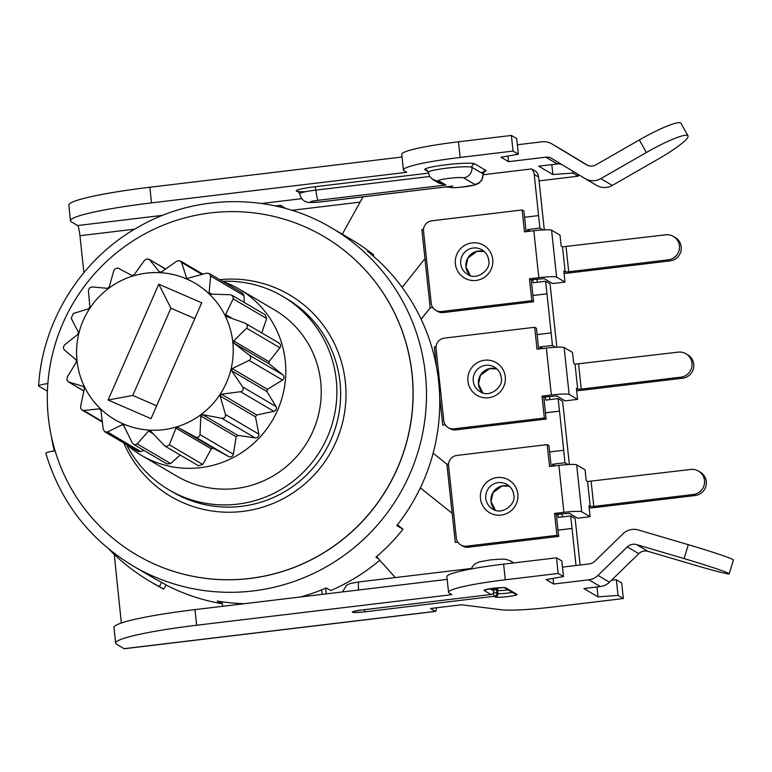 <?xml version="1.0" encoding="UTF-8"?>
<svg xmlns="http://www.w3.org/2000/svg" width="772" height="772" viewBox="0 0 772 772"><rect width="100%" height="100%" fill="white"/><g stroke="black" fill="none" stroke-linecap="round" stroke-linejoin="round"><path stroke-width="1.16" d="M146.535 273.124A79.12 78.069 -59.6 0 0 77.007 360.756A79.12 78.069 -59.6 0 0 163.268 429.714A79.12 78.069 -59.6 0 0 232.787 342.083A79.12 78.069 -59.6 0 0 146.535 273.124M160.026 272.275L159.264 271.831L161.473 271.956L176.605 261.293L178.689 260.618L181.391 261.92L186.824 278.595L206.356 273.201L209.241 273.491L210.65 276.058L209.115 292.607L210.717 294.132L230.172 294.711L232.285 295.454L233.443 298.253L225.646 314.551L226.621 316.539L245.129 323.188C247.503 324.51 247.976 326.17 246.567 328.177L233.665 340.944L233.897 343.154L249.452 355.216C251.286 357.204 251.17 358.932 249.105 360.418L232.189 368.611L231.658 370.782L242.62 386.926C243.72 389.358 243.016 390.95 240.526 391.713L221.41 394.212L220.174 396.075L225.443 414.496C225.704 417.092 224.517 418.356 221.863 418.299L202.621 414.66L200.836 415.992L200.006 434.607C199.427 437.077 197.883 437.859 195.364 436.952L178.091 427.495L175.968 428.132L169.367 444.817L166.231 446.563L164.224 445.434L150.781 431.152L148.581 431.027L137.233 443.91L135.476 444.788L133.749 444.421L132.205 442.723L123.095 424.31L107.462 431.992L104.838 431.847L103.168 429.145L100.929 410.376L99.337 408.842L83.665 410.501L81.88 409.951L80.809 408.552L80.616 406.333L84.399 388.432L83.424 386.444L68.708 382.015L66.874 379.988L67.27 377.035L76.389 362.039L76.148 359.829L64.385 349.996L63.478 348.326L63.555 346.551L64.732 344.795L77.856 334.373L78.387 332.201L71.217 318.286L73.311 313.5L88.645 308.771L89.87 306.909L88.394 290.706L89.436 287.975L91.984 286.914L107.424 288.323L109.219 286.991L113.831 270.605L114.989 268.868L117.923 268.038L131.954 275.488L134.077 274.851L144.47 260.386L147.076 258.861L149.614 259.768L159.601 272.111M100.099 409.025L100.698 409.652M222.944 281.548A96.423 95.139 120.4 0 1 239.185 289.114A96.423 95.139 120.4 0 1 283.604 391.655A96.423 95.139 120.4 0 1 200.527 467.658A96.423 95.139 120.4 0 1 141.469 455.364A96.423 95.139 120.4 0 1 126.917 444.826M141.469 455.364L176.894 476.189A96.423 95.139 -59.6 0 0 235.952 488.483A96.423 95.139 -59.6 0 0 319.029 412.48A96.423 95.139 -59.6 0 0 274.61 309.939L239.185 289.114M136.634 554.914A184.691 182.24 -59.6 0 0 136.683 554.943A184.691 182.24 -59.6 0 0 249.8 578.489A184.691 182.24 -59.6 0 0 412.229 375.211A184.691 182.24 -59.6 0 0 323.864 236.493A184.691 182.24 -59.6 0 0 323.815 236.473M47.951 383.51C41.167 384.581 38.098 385.45 38.754 386.116L38.6 385.913C42.46 320.698 81.407 258.697 138.458 226.968C197.41 192.855 273.809 193.241 331.719 227.991A196.011 193.405 120.4 0 1 425.362 373.831A196.011 193.405 -59.6 0 1 425.507 375.202A196.011 193.405 -59.6 0 1 336.592 560.53A196.011 193.405 -59.6 0 1 133.064 565.953L152.557 577.398A196.011 193.405 120.4 0 0 161.618 582.406A196.011 193.405 -59.6 0 0 162.419 582.812L166.849 585.417A196.011 193.405 120.4 0 0 221.641 603.617L217.212 601.021A196.011 193.405 -59.6 0 0 222.104 601.793A196.011 193.405 120.4 0 0 244.319 603.694M102.222 421.406L83.665 410.501M83.859 390.922L68.708 382.015M165.633 268.994L148.909 259.16L165.478 269.1M202.032 274.475L181.632 262.49M187.683 278.731L186.062 277.775L186.824 278.595M244.203 302.431L244.058 295.695L210.65 276.058M244.058 295.695L242.456 293.022L209.241 273.491M209.83 293.891L210.717 294.132M261.756 332.906L266.63 318.518L233.221 298.88M266.63 318.518L265.211 314.783L231.957 295.232M245.129 323.188L279.136 343.115M165.14 446.177L198.433 465.748L202.775 464.454L211.267 448.879L213.4 448.243L228.763 456.59C231.04 457.362 232.584 456.57 233.414 454.245L236.135 436.749L237.921 435.408L255.262 437.927C257.674 437.869 258.871 436.605 258.852 434.134L255.474 416.822L256.709 414.96L273.935 411.351C276.183 410.463 276.878 408.87 276.029 406.564L266.958 391.529L267.488 389.358L282.513 380.046C284.337 378.444 284.453 376.717 282.861 374.854L269.196 363.901L268.965 361.692L279.975 347.805L246.567 328.177M279.975 347.805C281.153 345.682 280.67 344.022 278.538 342.826M282.861 374.854L249.452 355.216M282.513 380.046L249.105 360.418M276.029 406.564L242.62 386.926M273.935 411.351L240.526 391.713M258.852 434.134L225.443 414.496M255.262 437.927L221.863 418.299M233.414 454.245L200.006 434.607M228.763 456.59L195.364 436.952M202.775 464.454L169.367 444.817M133.643 444.363L166.887 463.904L170.641 463.547L137.233 443.91M170.641 463.547L180.214 455.036M104.838 431.847L138.063 451.379L140.871 451.63L107.462 431.992M140.871 451.63L143.939 450.414M249.713 578.44A184.691 182.24 -59.6 0 0 408.832 432.851A184.691 182.24 -59.6 0 0 323.767 236.444A184.691 182.24 -59.6 0 0 210.65 212.898A184.691 182.24 -59.6 0 0 51.521 358.478A184.691 182.24 -59.6 0 0 136.586 554.894A184.691 182.24 -59.6 0 0 249.713 578.44M55.14 450.78C48.356 451.852 45.287 452.72 45.944 453.386M38.754 386.116L47.43 391.211M54.272 450.906A196.011 193.405 120.4 0 1 51.425 436.595M331.719 227.991L351.202 239.436A196.011 193.405 120.4 0 1 373.667 254.905L367.472 251.257A196.011 193.405 -59.6 0 1 438.65 381.638A196.011 193.405 -59.6 0 1 396.789 525.578L402.984 529.216A196.011 193.405 120.4 0 1 376.572 556.631A196.011 193.405 -59.6 0 1 375.877 557.22L378.444 558.735M379.805 560.25A196.011 193.405 120.4 0 1 330.734 590.541L326.305 587.936A196.011 193.405 -59.6 0 1 321.702 589.847A196.011 193.405 120.4 0 1 300.453 596.968M325.678 588.206L326.286 593.871M395.283 577.572L376.572 556.631M402.984 529.216L397.416 524.767M558.002 530.152L572.052 528.473L576.008 565.5M455.335 542.465L457.854 542.156L455.335 542.465M483.272 174.723L531.618 168.923A9.486 9.36 120.4 0 1 534.224 174.472L539.908 228.097L543.005 229.921M342.276 234.186L363.052 196.841M372.953 255.812L373.667 254.905M517.346 144.76L542.031 141.807A15.807 15.594 120.4 0 1 551.874 143.91L586.45 164.774A9.486 9.36 -59.6 0 0 595.926 164.851L639.361 139.925L646.376 152.499L600.79 178.66A15.807 15.594 120.4 0 1 585.147 178.631A15.807 15.594 120.4 0 1 585.002 178.535L551.729 158.453A9.486 9.36 -59.6 0 0 551.633 158.405A9.486 9.36 -59.6 0 0 545.823 157.189L508.536 161.666L501.009 157.237L518.359 154.217L516.69 138.574L511.373 135.447L458.462 141.797A66.392 6.475 173.9 0 0 401.749 154.313L403.418 169.956A66.392 6.475 -6.1 0 0 404.074 170.737L406.728 172.301L151.515 202.891A94.84 9.254 -6.1 0 0 70.493 220.782A94.84 9.254 -6.1 0 0 71.429 221.902L77.625 225.54A9.486 1.235 -96.8 0 1 79.96 235.711L83.897 272.622M161.618 582.406L159.312 586.546A200.749 198.086 120.4 0 1 150.154 581.49A200.749 198.086 120.4 0 1 109.045 549.23M159.312 586.546L163.741 589.152L166.067 584.964M150.154 581.49L154.574 584.095A200.749 198.086 -59.6 0 0 163.741 589.152M121.349 623.004L114.227 554.364M222.143 602.141L221.641 603.617M222.587 606.3L222.104 601.793M321.702 589.847L322.185 594.363M447.171 579.376L194.978 609.61A94.84 9.254 173.9 0 0 113.957 627.491L115.626 643.134A94.84 9.254 -6.1 0 1 196.648 625.252L451.861 594.652L449.207 593.089A66.392 6.475 -6.1 0 1 448.551 592.317A66.392 6.475 -6.1 0 1 505.274 579.791L558.175 573.451L556.506 557.809L503.595 564.149A66.392 6.475 173.9 0 0 446.882 576.674L448.551 592.317M558.175 573.451L563.492 576.568L561.823 560.926L556.506 557.809M562.479 567.121L589.287 563.907A9.486 9.36 -59.6 0 0 594.778 561.273L622.965 533.828A15.807 15.594 120.4 0 1 638.338 529.968L688.286 544.675L684.098 558.59L636.504 544.578A9.486 9.36 -59.6 0 0 627.289 546.894L597.982 575.42A15.807 15.594 120.4 0 1 588.843 579.801L553.678 584.018L546.151 579.589L563.492 576.568M596.978 586.971L598.03 596.872L618.034 595.415L623.351 598.541L621.682 582.899L616.365 579.772L611.627 580.119M544.289 229.853L538.653 177.077A9.486 9.36 -59.6 0 0 536.048 171.529L531.618 168.923M537.283 282.282L536.945 279.155M441.565 311.521L443.34 312.554A9.486 9.36 -59.6 0 1 437.531 311.348L435.755 310.305A9.486 9.36 120.4 0 0 441.565 311.521L531.821 300.694L529.486 278.798L538.817 277.679A15.807 1.544 -6.1 0 1 556.593 277.109L565.007 282.06L552.559 283.556L544.144 278.605L532.815 279.647L533.143 282.784L545.592 281.288L550.069 283.913L556.824 347.178M549.818 399.606L549.49 396.48M454.1 428.836L455.876 429.879A9.486 9.36 -59.6 0 1 450.066 428.672L448.291 427.63A9.486 9.36 120.4 0 0 454.1 428.836L544.366 418.019L542.021 396.113L551.362 394.994A15.807 1.544 -6.1 0 1 569.138 394.434L577.553 399.375L565.094 400.871L556.689 395.93L545.35 396.972L545.679 400.099L558.137 398.613L562.605 401.237L569.369 464.493M562.363 516.922L562.026 513.795M466.645 546.161L468.411 547.203A9.486 9.36 -59.6 0 1 462.602 545.987L460.836 544.945A9.486 9.36 120.4 0 0 466.645 546.161L556.902 535.334L554.557 513.438L563.898 512.318A15.807 1.544 -6.1 0 1 581.673 511.759L590.088 516.7L577.639 518.195L569.225 513.245L557.886 514.297L558.224 517.423L570.672 515.928L575.14 518.562L580.11 565.007M570.672 515.928L572.052 528.473M572.004 528.444L558.002 530.123L556.332 514.48L554.557 513.438M468.411 547.203L558.667 536.376L558.002 530.123M460.836 544.945A9.486 9.36 120.4 0 1 456.3 537.891L448.609 465.931A9.486 9.36 120.4 0 1 456.947 455.432L547.203 444.614L548.979 445.647L549.645 451.909L563.695 450.259L559.517 411.148L545.466 412.837M455.297 542.436L446.94 464.223L448.6 464.02M452.18 513.332L420.335 487.885M452.141 513.303L446.892 464.194L433.131 453.193M432.764 307.488L430.216 307.796L421.116 319.183M423.519 229.38L421.859 229.583L430.216 307.796L424.928 258.659L402.144 287.367M433.131 453.174L446.892 464.194M445.299 424.812L442.752 425.111L445.319 424.841M439.654 396.065L439.722 398.574M532.931 295.512L546.981 293.823L552.453 345.422L555.541 347.246M421.165 319.29L430.265 307.816L432.783 307.517M442.752 425.111L439.664 396.615M436.585 367.347L434.395 346.898L436.064 346.705M448.291 427.63A9.486 9.36 120.4 0 1 443.765 420.576L436.074 348.616A9.486 9.36 120.4 0 1 444.411 338.107L534.668 327.289L536.434 328.332L537.109 334.585L551.111 332.906M545.592 281.288L546.981 293.823M542.706 348.51L539.995 346.917L552.453 345.422M540.197 348.809L539.995 346.917M542.021 396.113L543.797 397.155L545.35 396.972M558.137 398.613L559.468 411.119L545.466 412.798L543.797 397.155M563.647 450.23L564.988 462.746L568.086 464.561M555.242 465.825L552.54 464.233L564.988 462.746M552.742 466.124L552.54 464.233M557.886 514.297L556.332 514.48M556.902 535.334L558.667 536.376M590.088 516.7L588.92 505.747L590.242 506.528L593.803 506.422L693.401 494.476A12.641 12.477 120.4 0 0 698.467 471.065A12.641 12.477 120.4 0 0 690.718 469.453L587.569 481.506L586.237 480.724L585.07 469.772L576.655 464.831A15.807 1.544 173.9 0 0 558.88 465.391L549.548 466.51L547.203 444.614M549.645 451.909L551.179 466.317M589.171 508.092A15.807 1.544 -6.1 0 0 595.569 507.455L695.167 495.518A12.641 12.477 -59.6 0 0 700.243 472.107L698.467 471.065M455.876 429.879L546.132 419.061L545.466 412.798M544.366 418.019L546.132 419.061M577.553 399.375L576.375 388.432L577.707 389.213L581.258 389.098L680.856 377.161A12.641 12.477 120.4 0 0 685.932 353.74A12.641 12.477 120.4 0 0 678.183 352.128L575.034 364.181L573.702 363.4L572.534 352.447L564.12 347.506A15.807 1.544 173.9 0 0 546.344 348.066L537.003 349.185L534.668 327.289M537.109 334.585L538.644 348.992M576.626 390.777A15.807 1.544 -6.1 0 0 583.034 390.14L682.631 378.203A12.641 12.477 -59.6 0 0 687.698 354.782L685.932 353.74M546.933 293.804L532.931 295.483L531.252 279.84L532.815 279.647M443.34 312.554L533.597 301.736L532.931 295.483M435.755 310.305A9.486 9.36 120.4 0 1 431.22 303.251L423.538 231.291A9.486 9.36 120.4 0 1 431.866 220.792L522.133 209.965L523.899 211.007L524.564 217.27L538.576 215.591M565.007 282.06L563.84 271.107L565.172 271.889L568.723 271.773L668.32 259.836A12.641 12.477 120.4 0 0 673.387 236.425A12.641 12.477 120.4 0 0 665.647 234.804L562.498 246.857L561.167 246.085L559.999 235.132L551.584 230.181A15.807 1.544 173.9 0 0 533.809 230.751L524.468 231.87L522.133 209.965M524.564 217.27L526.108 231.668M527.662 231.484L527.459 229.593L539.908 228.097M530.171 231.185L527.459 229.593M539.059 180.88L578.218 176.19L572.901 173.063L572.689 171.104M561.717 164.484A9.486 9.36 120.4 0 0 557.336 163.963L538.731 166.192L552.897 174.52L572.901 173.063M518.359 154.217L513.042 151.09L460.131 157.44A66.392 6.475 -6.1 0 0 403.418 169.956M578.016 174.318L578.218 176.19M552.897 174.52L551.835 164.619M402.038 157.015L149.845 187.249A94.84 9.254 173.9 0 0 68.824 205.14L70.493 220.782M587.974 165.517L563.386 150.675A15.807 15.594 -59.6 0 0 563.232 150.588L551.719 143.814M585.147 178.631L596.659 185.396A15.807 15.594 -59.6 0 0 612.302 185.425L657.889 159.264A41.099 5.78 -29.2 0 0 688.016 135.843A41.099 5.78 -29.2 0 0 646.376 152.499M508.536 161.666L507.937 156.031M688.016 135.843L680.991 123.269A41.099 5.78 150.8 0 0 639.361 139.925M511.373 135.447L513.042 151.09M285.022 208.324A9.486 1.235 83.2 0 0 284.964 207.909L280.612 205.352L280.815 207.224M275.43 205.97L280.612 205.352M115.626 643.134A94.84 9.254 -6.1 0 0 116.562 644.253L124.089 648.673A15.807 2.055 83.2 0 0 124.302 648.731L435.543 611.414A15.807 2.055 -96.8 0 1 435.331 611.366L430.458 608.5L461.579 604.775L501.009 609.726A47.42 4.632 -6.1 0 0 551.034 607.207L623.351 598.541M598.03 596.872L583.864 588.544L600.355 586.566A15.807 15.594 -59.6 0 0 609.494 582.184L638.801 553.659A9.486 9.36 120.4 0 1 648.017 551.343L695.611 565.355A41.099 1.602 16.8 0 0 729.212 573.828A41.099 1.602 16.8 0 0 684.098 558.59M553.07 578.382L553.678 584.018M729.212 573.828L733.4 559.912A41.099 1.602 -163.2 0 0 688.286 544.675M616.365 579.772L618.034 595.415M436.402 607.786A15.807 2.055 -96.8 0 1 435.543 611.414M496.512 587.955L496.84 592.828A3.165 3.117 120.4 0 1 494.07 596.331L364.905 611.82A11.069 1.081 173.9 0 1 352.457 612.215A11.069 1.081 173.9 0 1 361.798 609.996L490.963 594.508L484.102 590.474A11.069 1.081 173.9 0 1 493.443 588.264A11.069 1.081 173.9 0 1 505.892 587.868L516.96 594.372A11.069 1.081 173.9 0 1 507.619 596.592A11.069 1.081 173.9 0 1 495.17 596.988L494.07 596.331L493.298 593.07M431.934 178.892L445.878 184.981L439.007 183.147L432.986 179.606L429.753 176.537L428.238 172.291A22.079 2.152 -6.1 0 1 448.532 167.958A22.079 2.152 -6.1 0 1 471.933 167.341L483.002 173.845A3.165 3.117 120.4 0 1 485.781 170.342L474.712 163.838A25.244 2.461 173.9 0 0 446.322 164.735A25.244 2.461 173.9 0 0 425.005 169.792L428.074 171.596M447.934 186.66L321.007 201.878C311.126 202.592 306.629 202.689 307.526 202.177L305.866 201.685C306.513 202.023 301.254 200.73 299.69 193.695A18.972 1.853 -6.1 0 1 315.893 190.115L429.714 176.479M529.486 278.798L531.252 279.84M531.821 300.694L533.597 301.736M564.091 273.452A15.807 1.544 -6.1 0 0 570.498 272.815L670.096 260.878A12.641 12.477 -59.6 0 0 675.162 237.458L673.387 236.425M222.529 281.307A112.229 110.743 120.4 0 1 282.62 296.303A112.229 110.743 120.4 0 1 336.245 379.814A112.229 110.743 120.4 0 1 285.746 486.505A112.229 110.743 120.4 0 1 168.875 489.815A112.229 110.743 120.4 0 1 126.531 444.604M151.032 418.646L201.704 302.807L158.762 284.192L108.099 400.031L151.032 418.646M194.814 318.566L170.911 308.202L132.755 395.447L156.648 405.802M132.755 395.447L108.099 400.031M170.911 308.202L158.762 284.192M211.76 294.161L209.115 292.607M232.768 318.74L225.646 314.551M268.965 361.692L233.665 340.944M269.196 363.901L233.897 343.154M267.488 389.358L232.189 368.611M266.958 391.529L231.658 370.782M256.709 414.96L221.41 394.212M255.474 416.822L220.174 396.075M237.921 435.408L202.621 414.66M236.135 436.749L200.836 415.992M213.4 448.243L178.091 427.495M211.267 448.879L175.968 428.132M153.242 433.767L148.581 431.027M124.186 425.642L121.966 424.33M123.79 442.983A116.977 115.424 -59.6 0 0 259.575 508.072A116.977 115.424 -59.6 0 0 345.335 381.86A116.977 115.424 -59.6 0 0 219.779 279.686M134.704 229.149L79.96 235.711M563.898 512.318L558.88 465.391M517.819 494.08A18.972 18.721 120.4 0 1 501.144 515.088A18.972 18.721 120.4 0 1 480.464 498.558A18.972 18.721 120.4 0 1 497.139 477.55A18.972 18.721 120.4 0 1 517.819 494.08M576.655 464.831L581.673 511.759M590.242 506.528L587.569 481.506M591.12 481.39L593.803 506.422M695.167 495.518L693.401 494.476M513.814 495.026A14.224 14.041 -59.6 0 0 492.198 484.864A14.224 14.041 -59.6 0 0 492.594 508.97C502.186 515.889 516.555 503.769 513.766 494.968C513.148 490.345 510.9 486.833 507.011 484.44M495.373 510.215L491.079 501.53L492.99 492.7L502.089 485.974L509.443 486.263A14.224 14.041 -59.6 0 0 495.354 510.205M551.362 394.994L546.344 348.066M505.274 376.755A18.972 18.721 120.4 0 1 488.608 397.763A18.972 18.721 120.4 0 1 467.928 381.233A18.972 18.721 120.4 0 1 484.594 360.225A18.972 18.721 120.4 0 1 505.274 376.755M564.12 347.506L569.138 394.434M577.707 389.213L575.034 364.181M578.585 364.066L581.258 389.098M682.631 378.203L680.856 377.161M501.269 377.711A14.224 14.041 -59.6 0 0 479.663 367.54A14.224 14.041 -59.6 0 0 480.059 391.655C489.641 398.564 504.019 386.444 501.231 377.653C500.613 373.03 498.365 369.518 494.476 367.125M496.898 368.929A14.224 14.041 -59.6 0 0 482.818 392.89L478.534 384.215L480.454 375.385L489.544 368.659L496.907 368.939M538.653 177.077L534.224 174.472M557.336 163.963L545.823 157.189M77.625 225.54L162.699 215.34M261.602 203.49L301.746 198.674M481.024 172.677A25.244 2.461 173.9 0 0 485.781 170.342M428.363 173.15L315.111 186.727A22.127 2.162 173.9 0 0 296.786 190.327A22.127 2.162 173.9 0 0 305.789 191.659M563.386 150.675L551.874 143.91M600.79 178.66L612.302 185.425M458.462 141.797L460.131 157.44M149.845 187.249L151.515 202.891M360.109 202.119L291.826 210.312M194.978 609.61L196.648 625.252M503.595 564.149L505.274 579.791M124.089 648.673L435.331 611.366M600.355 586.566L588.843 579.801M597.982 575.42L609.494 582.184M636.504 544.578L648.017 551.343M638.801 553.659L627.289 546.894M361.798 609.996L490.963 594.508A3.165 3.117 -59.6 0 0 493.742 591.014L493.752 591.091M489.921 588.766L493.742 591.014L493.453 588.274M485.974 589.557A3.165 3.117 120.4 0 1 484.102 590.474M505.892 587.868A3.165 3.117 120.4 0 1 503.952 587.463L485.636 589.586M504.309 587.675L515.021 593.967A3.165 3.117 -59.6 0 0 516.96 594.372M495.17 596.988A3.165 3.117 -59.6 0 0 497.95 593.485A7.903 0.772 173.9 0 0 503.923 593.494A7.903 0.772 173.9 0 0 512.193 592.307M493.385 592.935L496.84 592.828L497.95 593.485L497.622 590.358L496.512 589.702L492.951 589.818M364.297 609.716L364.905 611.82M353.991 611.327L361.885 609.986M508.053 589.876A7.903 0.772 -6.1 0 1 497.622 590.358A6.321 6.244 120.4 0 1 497.853 587.839M315.111 186.727L315.893 190.115A9.486 1.235 83.2 0 0 318.228 200.286L445.878 184.981L438.795 180.822A12.603 1.226 -6.1 0 1 449.429 178.293A12.603 1.226 -6.1 0 1 463.596 177.84L474.674 184.354A9.486 9.36 -59.6 0 0 483.002 173.845A22.079 2.152 -6.1 0 1 483.224 174.105L484.256 171.625L483.378 171.973M428.238 172.291L426.945 170.197A3.165 3.117 -59.6 0 0 425.005 169.792M474.712 163.838A3.165 3.117 -59.6 0 0 471.933 167.341A9.486 9.36 120.4 0 1 463.596 177.84M474.674 184.354A12.603 1.226 -6.1 0 1 458.751 187.393A12.603 1.226 -6.1 0 1 452.778 186.033L320.882 201.849A9.486 1.235 83.2 0 0 321.007 201.878M320.882 201.849A9.486 0.926 -6.1 0 1 310.219 202.187A9.486 0.926 -6.1 0 1 318.228 200.286M438.795 180.822A9.486 9.36 120.4 0 1 432.986 179.606M538.817 277.679L533.809 230.751M492.739 259.44A18.972 18.721 120.4 0 1 476.073 280.448A18.972 18.721 120.4 0 1 455.393 263.918A18.972 18.721 120.4 0 1 472.059 242.9A18.972 18.721 120.4 0 1 492.739 259.44M551.584 230.181L556.593 277.109M565.172 271.889L562.498 246.857M566.05 246.75L568.723 271.773M670.096 260.878L668.32 259.836M488.734 260.386A14.224 14.041 -59.6 0 0 467.128 250.225A14.224 14.041 -59.6 0 0 467.523 274.33C477.106 281.249 491.484 269.119 488.686 260.328C488.078 255.706 485.82 252.193 481.94 249.8M465.921 266.803A14.224 14.041 -59.6 0 0 470.283 275.565L465.998 266.89L467.919 258.06L477.009 251.334L484.372 251.624A14.224 14.041 -59.6 0 0 465.921 266.803M471.393 568.945L472.56 566.436L475.147 563.763L479.19 561.91L489.988 559.961L500.198 559.14L505.612 559.275L510.196 560.733A9.486 9.36 120.4 0 1 512.82 563.039M359.019 581.972A9.486 1.235 83.2 0 0 358.893 581.934A9.486 1.235 83.2 0 0 358.633 589.991M168.875 489.815L172.648 492.034A112.229 110.743 -59.6 0 0 289.51 488.715A112.229 110.743 -59.6 0 0 340.008 382.034A112.229 110.743 -59.6 0 0 286.383 298.523L282.62 296.303M82.179 410.144L102.29 421.975M68.177 381.773L83.849 390.979M180.523 261.042L202.94 274.214M45.789 453.222C60.563 502.07 89.648 539.647 133.064 565.953M493.482 588.274L493.771 591.043A3.165 3.165 0 0 1 491.011 594.527M445.772 186.92L453.782 187.721L460.546 187.287L475.195 184.904L478.408 183.543L481.747 180.339L483.224 174.105M299.69 193.695L298.079 191.427M342.507 591.921L346.435 585.321L350.247 583.507L358.893 581.934L471.557 568.433M510.196 560.733L513.901 562.913"/></g></svg>

